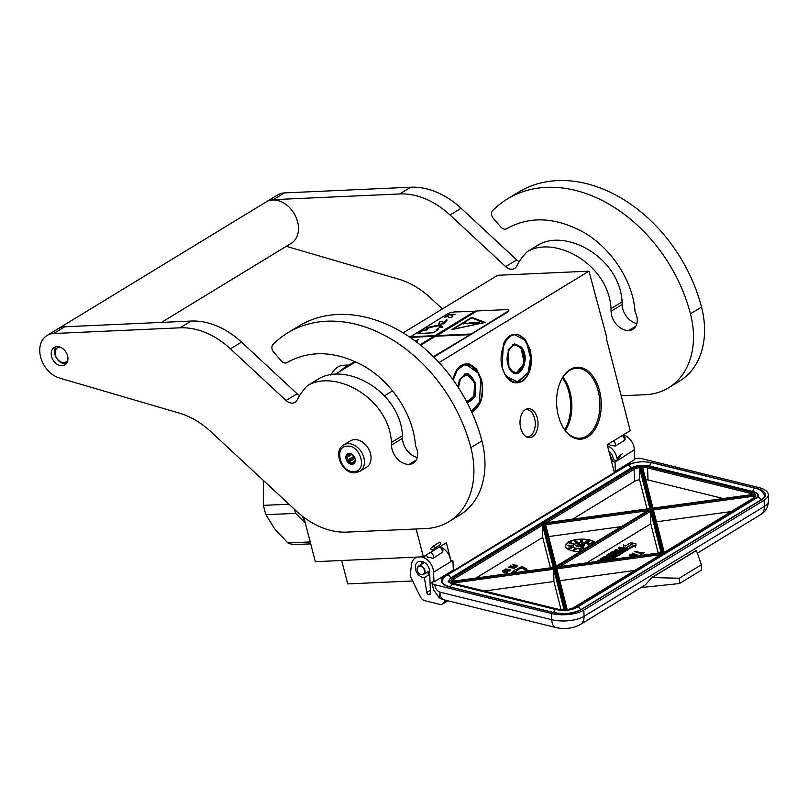 <?xml version="1.0" encoding="UTF-8"?>
<svg xmlns="http://www.w3.org/2000/svg" width="809" height="809" viewBox="0 0 809 809"><rect width="100%" height="100%" fill="white"/><g stroke="black" fill="none" stroke-linecap="round" stroke-linejoin="round"><path stroke-width="1.21" d="M530.269 349.963C533.06 364.515 530.35 375.083 522.139 381.676L512.845 382.374L504.776 374.233L502.055 367.165L503.41 343.987L509.569 335.846L517.588 334.137L525.203 339.335L530.269 349.963M503.36 344.108A24.29 15.058 -92.6 0 1 514.767 334.309A24.29 15.058 -92.6 0 1 529.743 350.115A24.29 15.058 -92.6 0 1 521.744 381.332A24.29 15.058 -92.6 0 1 516.951 382.839A24.29 15.058 -92.6 0 1 504.705 374.102M452.919 379.552L454.739 373.657L460.887 365.516L468.917 363.807L476.531 369.005L481.588 379.633C484.389 394.185 481.679 404.753 473.467 411.346L471.778 412.196M454.688 373.778A24.29 15.058 -92.6 0 1 466.085 363.979A24.29 15.058 -92.6 0 1 481.062 379.785A24.29 15.058 -92.6 0 1 473.063 411.002A24.29 15.058 -92.6 0 1 471.586 411.761M341.651 560.485L347.708 583.906L412.6 580.973M450.916 560.394L446.366 542.768L423.35 556.794L315.318 561.679L303.84 517.315M614.253 471.92L607.215 444.717L630.231 430.691L606.315 338.233L606.871 337.899L588.972 271.157L439.065 362.533M423.35 556.794L416.16 528.985M595.92 298.046L596.557 298.015M392.537 390.889L384.457 395.823M537.318 418.071A14.522 9 87.4 0 0 526.477 409.041A14.522 9 87.4 0 0 520.723 428.194A14.522 9 87.4 0 0 527.751 437.396A14.522 9 87.4 0 0 536.165 432.481A14.522 9 87.4 0 0 537.318 418.071M587.647 436.921A36.001 22.308 87.4 0 0 599.509 390.656A36.001 22.308 87.4 0 0 570.214 369.48A36.001 22.308 87.4 0 0 560.334 381.929A36.001 22.308 87.4 0 0 562.326 426.05A36.001 22.308 87.4 0 0 587.647 436.921M334.562 374.678L355.778 361.744M403.175 332.853L497.626 275.282L588.972 271.157M525.415 409.587A13.743 8.515 -92.6 0 1 526.123 409.506A13.743 8.515 -92.6 0 1 534.597 418.445A13.743 8.515 87.4 0 1 527.357 436.961A13.743 8.515 87.4 0 1 526.649 436.941M562.164 425.756A35.03 21.712 87.4 0 0 579.75 438.225A35.03 21.712 87.4 0 0 586.656 436.051A35.03 21.712 87.4 0 0 599.317 396.552A35.03 21.712 87.4 0 0 576.595 368.237A35.03 21.712 87.4 0 0 569.688 370.421A35.03 21.712 87.4 0 0 560.202 382.242M562.933 377.186A35.03 21.712 -92.6 0 1 565.339 430.55M562.447 377.945A35.556 22.035 -92.6 0 1 564.783 429.832M350.297 440.915A15.482 11.508 58.6 0 1 354.605 439.631A15.482 11.508 -121.4 0 1 369.541 450.805A15.482 11.508 -121.4 0 1 366.416 467.359L359.772 471.404A15.482 11.508 58.6 0 0 362.907 454.85A15.482 11.508 58.6 0 0 347.971 443.676A15.482 11.508 58.6 0 0 343.663 444.96L350.297 440.915M353.897 471.546C340.397 472.952 333.419 446.002 347.334 446.163C360.834 444.758 367.802 471.718 353.897 471.546M349.205 453.414A5.805 4.318 58.6 0 1 355.161 458.652A5.805 4.318 58.6 0 1 352.016 464.295A5.805 4.318 58.6 0 1 346.06 459.057A5.805 4.318 58.6 0 1 349.205 453.414M353.199 463.112L352.087 464.012L351.278 463.203A5.036 3.742 58.6 0 1 349.063 461.99L347.617 461.565L347.597 460.048A5.036 3.742 58.6 0 1 346.93 457.459L346.262 456.337L347.374 455.437A5.036 3.742 58.6 0 1 348.436 454.294A5.036 3.742 58.6 0 1 348.912 454.061L350.833 453.97A5.036 3.742 -121.4 0 1 353.037 455.184L354.514 457.125A5.036 3.742 -121.4 0 1 355.181 459.714L354.736 461.737A5.036 3.742 -121.4 0 1 353.675 462.879A5.036 3.742 -121.4 0 1 353.199 463.112L354.099 462.566M351.278 463.203L355.222 460.796M349.063 461.99L353.604 459.229A5.036 3.742 58.6 0 1 352.127 457.287L352.471 458.612L353.604 459.229M347.597 460.048L352.127 457.287M346.93 457.459L351.46 454.698A5.036 3.742 58.6 0 1 351.48 454.183M347.374 455.437L350.145 453.748M348.912 454.061L349.64 453.616M355.1 458.875A5.036 3.742 58.6 0 1 352.643 454.85M347.617 461.565L352.471 458.612M351.308 454.112L351.46 454.698M346.262 456.337L350.388 453.819M424.503 571.751A4.45 3.307 -121.4 0 0 421.105 566.452A4.45 3.307 -121.4 0 0 417.222 569.051A4.45 3.307 58.6 0 0 420.619 574.35A4.45 3.307 58.6 0 0 424.503 571.751M423.603 574.4A4.834 3.59 58.6 0 0 425.049 571.741A4.834 3.59 -121.4 0 0 422.905 566.917A4.834 3.59 -121.4 0 0 418.566 566.138A4.834 3.59 -121.4 0 0 417.12 568.798A4.834 3.59 58.6 0 0 419.264 573.621A4.834 3.59 58.6 0 0 423.603 574.4L429.579 570.76M609.683 454.274L611.422 460.908L613.273 459.775L617.237 460.756L615.022 462.111L615.386 471.313L634.752 459.522L634.357 449.774L617.237 460.756M609.106 452.019L612.271 460.382M609.359 453.02L612.342 460.341M620.999 454.527L618.42 459.269M622.313 453.728L616.994 458.197M512.501 573.035L517.457 570.385L517.295 569.506L515.313 569.698L511.531 572.509A2.346 0.94 -2.3 0 0 511.116 573.075A2.346 0.94 -2.3 0 0 511.146 573.217L511.116 573.075M426.464 554.903A3.873 3.873 0 0 0 426.373 555.399L427.465 556.976L433.017 558.301L442.432 552.325A3.873 3.873 0 0 0 440.005 546.651M613.394 440.956A3.873 2.872 58.6 0 1 615.538 444.748A3.873 2.872 58.6 0 1 615.366 445.992L624.214 440.592A3.873 2.872 -121.4 0 0 624.386 439.348A3.873 2.872 -121.4 0 0 622.242 435.555M615.366 445.992L610.522 445.395L608.59 443.888M421.327 556.885A13.551 10.062 58.6 0 1 433.573 572.165L433.958 581.914L432.502 581.55A6.775 2.72 -2.3 0 0 431.986 582.652A6.775 2.72 -2.3 0 0 434.888 584.745L551.495 613.515A23.228 9.324 -2.3 0 0 583.815 610.128L764.131 500.205A23.228 9.324 -2.3 0 0 768.307 494.582A23.228 9.324 -2.3 0 0 758.367 487.423L641.759 458.642A6.775 2.72 -2.3 0 0 634.711 458.703M438.761 597.113C439.57 598.013 439.944 596.344 439.894 592.117C437.143 590.944 435.485 588.78 434.918 585.625L432.026 583.542L431.986 582.652M614.001 470.98L615.386 471.313M433.958 581.914L453.323 570.112L452.949 560.9L450.593 560.313M551.495 613.515L551.748 619.714L439.894 592.117A12.58 6.745 103.9 0 0 443.302 599.671L441.148 598.822A12.58 12.58 0 0 1 438.953 597.335L433.624 589.953L432.026 583.542M443.302 599.671L555.925 627.551C564.692 629.493 572.812 628.482 580.296 624.518A12.58 9.344 58.6 0 0 584.058 616.327L583.815 610.128M615.022 462.111L611.483 461.231M452.949 560.9L450.714 561.719A13.551 10.062 58.6 0 0 441.663 547.521M426.788 592.512A2.134 1.578 58.6 0 0 428.578 594.615L428.81 594.676A2.134 1.578 58.6 0 0 429.842 594.544A2.134 1.578 58.6 0 0 430.479 593.159L429.609 571.184A8.707 6.472 -121.4 0 0 425.372 563.084A8.707 6.472 -121.4 0 0 417.929 561.992A8.707 6.472 -121.4 0 0 416.119 571.174A8.707 6.472 -121.4 0 0 424.361 577.586L426.788 592.512L430.368 590.327M445.193 600.136L443.757 602.745A5.805 4.318 -121.4 0 1 442.553 604.03L447.751 600.854M442.553 604.03A5.805 4.318 -121.4 0 1 439.742 604.384L424.745 600.683A5.805 4.318 -121.4 0 1 420.518 597.012L410.163 576.038L411.427 564.702A13.551 10.062 58.6 0 1 415.411 557.856A13.551 10.062 58.6 0 1 417.161 557.077M623.446 434.827A13.551 10.062 58.6 0 1 634.357 449.774M640.88 587.597L679.479 583.542L701.605 570.052L701.393 564.743L696.367 550.353L651.73 577.555L645.451 584.806L580.296 624.518M622.97 435.121A3.873 3.873 0 0 1 624.902 439.752L624.214 440.592M617.216 460.23A13.551 10.062 -121.4 0 0 607.468 445.719M608.843 451.007A8.707 6.472 58.6 0 1 613.242 459.249L613.273 459.775M424.361 577.586L429.731 574.319M679.479 583.542L679.267 578.223L701.393 564.743M651.73 577.555L679.267 578.223M696.448 550.535L652.196 577.515M661.216 553.225L556.521 567.089L651.245 509.346L662.227 552.618L661.216 553.225M586.707 562.872L650.79 523.807L650.578 511.318L651.245 509.346M558.837 567.24L557.462 566.876L661.792 552.587M556.258 566.603L555.52 566.846L544.548 523.575L650.254 509.104L555.52 566.846M544.548 523.575L545.6 524.545L556.177 566.219M555.945 566.361L650.254 509.104M647.028 508.952L639.616 479.737L639.494 467.612L640.313 466.247L651.033 508.497L650.021 509.094L543.152 523.241L542.536 525.142L553.285 567.453M545.306 523.433L543.921 523.069L650.598 508.467M543.233 523.251L554.428 567.382L451.22 581.509A10.648 4.267 -2.3 0 1 452.929 578.182L633.255 468.259A10.648 4.267 -2.3 0 1 640.313 466.247M484.379 591.025L553.892 581.509L553.74 569.243L554.549 567.867L565.248 610.037L564.217 610.542L565.248 610.037A10.648 4.267 -2.3 0 1 558.706 609.49L455.578 584.037A10.648 4.267 -2.3 0 1 451.523 581.974L452.848 583.056M663.542 552.941L573.045 607.994A0.971 0.718 58.6 0 1 573.51 607.933A10.648 4.267 -2.3 0 1 566.462 609.946L567.352 610.31L566.462 609.946L555.743 567.706L663.542 552.941L652.337 508.821L755.545 494.683L754.797 496.564M555.743 567.706L556.794 568.676L567.22 609.774M652.337 508.821L653.399 509.791L664.219 552.426M663.613 552.962L664.3 552.8M641.517 466.166L652.216 508.335L653.106 508.679L755.242 494.228A10.648 4.267 -2.3 0 0 751.197 492.155L648.07 466.702A10.648 4.267 -2.3 0 0 641.517 466.166L642.599 467.228L652.974 508.143M650.79 523.807L658.223 553.083M548.654 536.569L621.09 526.649M550.423 567.837L542.697 537.388L542.536 525.142L453.758 579.264A0.971 0.718 -121.4 0 0 452.929 578.182M639.616 479.737A9.678 3.883 -2.3 0 0 634.559 481.385L572.63 519.145M542.697 537.388L476.026 578.03M553.892 581.509L561.072 609.814M559.848 580.7L634.63 570.456M656.443 521.815L731.225 511.571M723.206 498.526L648.029 479.98A9.678 3.883 -2.3 0 0 645.734 479.575M600.612 559.727L602.543 560.576M617.105 551.698L614.739 551.111L614.698 550.221L618.137 551.071L616.731 551.93L612.858 551.354L608.358 554.195L612.393 555.348L615.406 554.054L616.873 554.276L614.021 556.218L607.519 554.61L606.437 555.257L606.477 556.147L611.928 557.492M613.475 555.227L613.505 556.086L616.094 554.954M621.808 551.06L624.133 550.049M610.36 559.636L619.249 554.114L615.73 553.083L612.716 554.377L610.694 553.882L614.071 552.031L620.756 553.305L627.167 549.392L619.714 547.167L618.642 547.824L618.673 548.704L621.049 549.291M619.259 554.185L620.786 554.185L627.187 549.908M611.594 554.246L613.697 552.962L614.87 553.103M612.282 559.373L619.138 554.822M606.983 560.101L602.483 558.928L605.496 557.047L607.68 557.441L605.739 558.625L605.779 559.515L607.316 559.889L609.733 558.827M603.423 559.221L606.659 558.068M628.3 549.26L634.084 546.085L635.601 547.329L636.096 543.891L630.899 542.606L632.557 543.972L627.015 547.349L628.512 548.573L634.044 545.195L635.561 546.449L636.096 543.891M627.319 549.351L628.31 549.594L628.28 548.714L626.621 547.349L632.153 543.972L630.666 542.748L625.135 546.115L623.648 544.892L623.102 547.44L628.28 548.714M640.263 554.084L641.132 554.832L644.217 552.405L642.063 552.992L634.974 551.242L641.577 553.285L640.263 554.084L641.112 554.296L644.217 552.405M634.489 551.546L640.961 553.669M633.214 554.044L632.031 553.032L633.73 553.74L632.092 554.731L629.746 554.438L629.271 555.267L636.056 556.117M595.151 542.465A15.482 6.209 -2.3 0 0 589.741 539.957A15.482 6.209 -2.3 0 0 573.621 540.109A15.482 6.209 -2.3 0 0 565.42 545.964A15.482 6.209 -2.3 0 0 572.044 550.747A15.482 6.209 -2.3 0 0 580.184 551.586M528.156 570.891L526.972 569.91L525.708 570.193L526.255 571.154M517.356 569.849L521.077 568.211L522.715 568.211L524.465 569.667M526.588 570.001L526.851 569.142L523.959 567.402A2.346 0.94 -2.3 0 0 522.038 566.927A2.346 0.94 -2.3 0 0 519.914 567.402L516.931 569.223L518.073 569.506L521.057 567.685L522.695 567.685L524.95 569.556L524.323 569.698L526.174 569.91L526.851 569.142M524.323 569.698L525.719 570.385M513.371 572.914L517.457 570.385M513.725 565.916L514.13 566.826L515.687 567.089L517.629 565.713L512.866 564.54L514.706 565.238L513.725 565.916L514.767 566.502L517.629 565.713M512.582 564.712L514.099 565.612M508.871 566.978L508.891 567.503L514.403 568.221L514.757 567.463L510.752 565.825L511.49 566.411L508.871 566.978L514.757 567.463M510.469 565.997L510.975 566.725M505.109 569.354L506.383 570.588L510.307 569.829L505.817 568.919L505.109 569.354L505.858 569.941L507.951 570.052L508.527 569.344L509.781 570.062L508.285 570.456L508.285 569.93M508.285 570.456L509.741 570.972L510.378 570.042M508.669 569.91L509.549 570.203L509.549 569.678M504.614 570.547L503.936 569.981L504.674 569.961M507.091 571.7L505.625 572.62L507.587 572.378L507.627 571.457L503.137 570.557L502.429 570.982L502.783 571.923L505.605 572.105M505.989 571.538L507.081 571.447M505.979 572.661L505.847 570.982L506.869 571.316M597.568 561.385L597.538 560.688L599.378 561.133M606.437 555.257L612.949 556.865L611.877 557.522L604.93 556.188L600.43 559.029L603.565 559.949L602.493 560.607L598.62 560.03L597.538 560.688M623.648 549.938L623.618 549.048L625.044 549.463L622.283 551.182L615.77 549.574L614.698 550.221M621.191 550.909L623.618 549.048M619.654 550.524L621.17 550.535M618.642 547.824L622.081 548.674L619.633 550.16M608.368 559.909L608.995 559.818M609.258 558.716L609.217 557.826L610.593 558.311L608.368 559.666M607.316 559.889L607.286 559.009L609.217 557.826M605.739 558.625L607.286 559.009M628.542 549.463L628.512 548.573M634.084 546.085L634.044 545.195M635.601 547.329L635.561 546.449M623.132 548.006L623.102 547.44M641.132 554.832L641.112 554.296M629.25 554.731L638.068 555.844M639.15 555.692L632.031 553.032M625.054 557.623L624.356 557.714M594.918 542.606A15.482 6.209 -2.3 0 0 589.761 540.311A15.482 6.209 -2.3 0 0 573.834 540.412A15.482 6.209 -2.3 0 0 565.43 546.146M525.708 570.193L526.78 571.073M518.094 570.032L518.073 569.506M516.89 570.77L516.87 570.234M514.382 566.927L514.362 566.401M514.787 567.028L514.767 566.502M514.13 566.826L514.109 566.29M513.867 566.644L513.846 566.108M516.516 566.927L516.496 566.401M516.182 567.048L516.162 566.522M515.687 567.089L515.667 566.563M515.141 567.079L515.121 566.543M514.403 568.221L514.382 567.685M506.383 570.588L506.363 570.062M506.99 570.658L506.97 570.133M505.878 570.466L505.858 569.941M505.463 570.284L505.443 569.758M505.2 570.102L505.18 569.566M510.267 570.739L510.246 570.214M510.074 570.861L510.054 570.325M509.741 570.972L509.721 570.446M509.205 571.043L509.174 570.517M508.659 571.033L508.628 570.497M509.316 570.102L509.296 569.576M508.76 569.93L508.73 569.394M507.971 570.578L507.951 570.052M507.435 570.648L507.415 570.112M503.956 570.497L503.936 569.981M503.704 572.226L503.683 571.69L505.605 571.569M504.31 572.297L504.29 571.761M507.587 572.378L507.698 571.68M507.395 572.489L507.567 571.842M507.061 572.61L507.374 571.963M506.525 572.681L507.041 572.074M505.949 572.135L506.495 572.145M506.636 571.741L506.616 571.205M506.08 571.558L506.05 571.033M505.291 572.216L505.271 571.68M504.755 572.287L504.735 571.751M618.268 552.304L619.674 551.455L621.1 551.859L619.977 552.587L618.268 552.304M632.85 554.853L634.327 553.953L638.149 555.53L632.85 554.853M576.483 548.401A7.746 3.105 -2.3 0 0 584.543 548.33A7.746 3.105 -2.3 0 0 588.639 545.397A7.746 3.105 -2.3 0 0 585.332 543.011A7.746 3.105 -2.3 0 0 577.272 543.082A7.746 3.105 -2.3 0 0 573.166 546.014A7.746 3.105 -2.3 0 0 576.483 548.401M585.716 548.219L584.331 549.058M581.105 549.736L580.882 548.977L579.588 549.281L579.497 550.605L580.215 550.889L581.175 550.413L579.942 550.646L580.488 549.847L579.851 549.675L581.337 549.382M579.831 550.575L580.488 549.847M579.456 550.444L580.326 551.242L581.175 550.413M579.507 549.574L579.588 550.14M572.964 550.13L575.765 549.786L576.089 549.21L575.078 548.977L575.614 548.411L572.964 550.13L576.089 549.21M575.492 549.078L575.866 548.472M568.231 547.936L569.01 548.886L571.407 548.33L570.901 547.41L572.994 547.258L570.952 547.258L570.072 547.693L570.82 547.996L569.344 548.33L568.231 547.936L569 548.532L571.387 547.976M572.084 547.673L573.015 547.369M570.78 547.824L572.307 547.592M567.18 545.519L569.92 546.176L571.902 545.933L571.639 545.175L567.311 545.337L572.024 545.377M567.999 545.66L568.363 545.145M568.919 543.031L573.419 544.032L569.91 542.384L568.919 543.031L570.173 542.596L573.399 543.678M575.189 541.899L576.483 542.708L577.262 541.878L575.047 540.604L574.35 541.403L575.229 541.899M581.813 541.373L580.66 541.797L581.722 542.081L582.379 541.282L582.187 539.977L580.933 539.997L580.822 541.261L581.974 541.292M585.2 542.081L587.799 540.351M586.363 542.293L588.113 542.475L589.69 541.545L589.589 540.796L586.434 542L587.87 542.212L589.761 540.897M591.844 542.96L588.972 543.587L589.346 544.002M590.226 543.81L593.685 543.355M592.653 543.274L593.361 542.627L591.834 542.829M589.346 543.951L592.886 543.85M515.313 565.39L516.84 565.764L514.494 566.148L515.313 565.39L516.223 566.138M511.005 567.058L511.854 566.543L514.16 567.473L511.005 567.058M506.495 569.89L505.665 569.445L506.282 569.071L508.103 569.526L506.495 569.89M503.815 571.528L502.986 571.083L503.602 570.709L505.423 571.154L503.815 571.528M619.33 552.567L619.674 551.455M633.589 554.944L634.327 553.953M634.347 554.489L636.309 555.287M588.639 545.488A7.746 3.105 -2.3 0 0 585.342 543.183A7.746 3.105 -2.3 0 0 577.383 543.233A7.746 3.105 -2.3 0 0 573.176 546.105M584.401 549.018L585.089 548.603M577.201 542.536L577.272 542.02M582.379 541.282L582.399 540.634M582.288 541.575L582.369 540.928M582.167 541.777L582.278 541.221M581.995 541.949L582.156 541.423M588.972 543.587L593.493 542.738M592.38 543.446L593.937 543.193M514.777 566.26L515.333 565.916M511.743 567.16L511.854 566.543M505.959 569.728L506.04 569.131M506.06 569.667L506.282 569.071M506.303 569.607L506.626 569.04M506.646 569.566L507.021 569.051M503.279 571.356L503.36 570.77M503.38 571.296L503.602 570.709M503.623 571.235L503.946 570.669M503.967 571.205L504.341 570.689M580.265 546.773L583.562 547.875L583.744 545.944L582.652 546.206L579.345 543.719L578.051 544.032L581.358 546.51L580.265 546.773L583.542 547.521L583.744 545.944M578.051 544.032L581.014 546.591M581.186 544.042L582.743 545.559L584.189 545.488L584.199 544.528L581.368 543.719L582.429 545.094L584.351 544.821M576.22 545.529L577.697 544.922L575.735 545.387L578.607 546.52L579.011 545.903L577.596 546.388L577.484 545.62L576.109 545.438L577.899 545.013M577.292 546.277L577.677 545.762M576.797 546.014L578.051 546.955L579.143 546.065M575.705 545.256L576.807 546.217M573.672 549.898L575.452 549.362L573.672 549.898M576.321 542.151L575.543 541.737L576.756 541.636L576.321 542.151M575.239 540.786L575.927 541.13L575.351 541.413L574.693 540.918L575.553 540.847M582.055 540.604L580.872 540.412L581.732 540.028L582.055 540.604M588.214 541.13L589.377 541.16L587.364 542.222L586.97 541.787L588.76 540.978M586.99 542.141L587.324 541.565M587.344 541.919L587.779 541.322M583.906 544.599L583.036 545.084L581.58 543.992L583.016 543.931L583.926 544.912M440.683 542.526L439.449 542.202L433.442 546.045L434.666 546.378L434.797 548.158L440.804 544.315L440.683 542.526M422.591 562.366L422.379 563.812M427.87 571.801L429.64 572.165M421.802 561.881L423.552 562.154L421.802 561.881L420.872 564.733M426.171 572.833L429.69 573.247M422.237 562.215L422.015 564.035M427.324 572.135L429.67 572.802M423.309 562.346L423.309 563.246M428.628 571.336L429.63 571.771M310.211 541.949L287.893 542.96L274.716 528.934L265.918 514.706A53.222 32.987 -92.6 0 1 264.573 510.115A53.222 32.987 -92.6 0 1 263.501 505.362L288.985 504.209M263.289 480.354L263.501 505.362M302.94 516.627A47.903 29.69 87.4 0 0 304.518 519.914M302.404 516.203A48.388 29.994 87.4 0 0 304.882 521.309M305.357 523.17L295.679 513.361A53.222 32.987 -92.6 0 1 294.476 509.306M287.893 542.96A53.222 32.987 87.4 0 0 294.041 544.619L310.707 543.87M265.918 514.706L295.679 513.361M508.932 367.943L510.125 369.764L516.213 373.091L524.202 363.312L520.986 347.415L514.898 344.088L508.123 349.862M510.287 370.057C519.469 383.001 531.301 358.64 521.431 347.101L514.312 343.795L508.163 349.771L508.982 368.034L510.287 370.057M524.717 340.316C510.115 319.707 491.285 358.478 506.99 376.832L518.326 382.091L528.105 372.585L530.542 357.912L526.79 343.522L524.717 340.316M526.72 343.39L524.566 340.033L514.463 334.522L508.77 336.655M510.772 381.039L516.638 382.657L528.044 372.737M510.489 369.025C518.842 380.806 529.592 358.64 520.622 348.153C512.269 336.382 501.509 358.539 510.489 369.025M403.681 332.55L402.74 332.59M467.208 402.771L474.57 396.37L475.176 383.203L466.227 373.758L459.441 379.532M467.4 403.135L474.954 396.875L475.702 383.051L468.047 373.495L459.482 379.441L457.945 386.884M471.354 411.245L479.434 402.255L480.738 379.987L478.119 373.192L471.728 366.062L464.123 364.869L457.338 369.946L453.182 379.927M471.465 411.488L479.312 402.528M478.028 373.02L465.792 364.192L460.088 366.335M466.682 401.77L473.841 396.359L474.62 383.537L470.787 376.569L465.185 374.891L460.351 379.259L458.47 387.703M330.82 375.123A28.548 17.697 87.4 0 1 337.818 367.033A28.548 17.697 -92.6 0 1 343.441 365.253L346.019 365.142A28.548 17.697 -92.6 0 1 346.212 365.132L346.212 365.152M341.054 370.724L340.276 370.755A31.935 19.79 87.4 0 0 339.891 371.432M340.276 370.755L346.565 366.184L355.485 361.492M347.86 365.112L347.354 365.102A28.548 17.697 -92.6 0 0 344.937 365.617L344.452 365.526A28.548 17.697 -92.6 0 1 346.869 365.102L346.869 365.162M346.869 365.102L348.072 365.051M344.3 365.547A28.548 17.697 -92.6 0 1 346.707 365.112L346.707 365.112M343.815 365.466A28.548 17.697 -92.6 0 1 346.019 365.142M60.099 347.122A8.221 6.108 -121.4 0 0 59.805 347.122A8.221 6.108 58.6 0 0 55.346 355.121A8.221 6.108 58.6 0 0 63.79 362.533A8.221 6.108 -121.4 0 0 67.875 359.874M56.165 346.748A10.163 7.544 58.6 0 0 56.124 357.497A10.163 7.544 58.6 0 0 65.367 363.676A10.163 7.544 -121.4 0 0 66.399 363.544M68.543 326.603A24.189 17.97 -121.4 0 0 65.337 326.442A24.189 17.97 58.6 0 0 58.612 328.444L266.04 201.997A24.189 17.97 58.6 0 1 272.764 199.995A24.189 17.97 -121.4 0 1 296.114 217.459A24.189 17.97 -121.4 0 1 291.22 243.317L161.476 322.407M507.405 198.943A140.321 104.25 58.6 0 1 690.451 313.791L701.514 307.046A140.321 104.25 58.6 0 0 518.468 192.198L507.405 198.943A140.321 104.25 58.6 0 0 492.63 210.613A5.805 4.318 -121.4 0 0 493.338 218.379L500.842 227.026A5.805 4.318 -121.4 0 0 506.788 228.694A5.805 4.318 -121.4 0 0 507.233 228.371C530.583 215.7 556.349 217.186 584.543 232.82C610.997 248.424 633.194 280.763 635.055 311.95A14.714 10.932 58.6 0 1 636.734 316.218A14.714 10.932 58.6 0 1 632.86 329.303A14.714 10.932 58.6 0 1 628.765 330.517A16.645 12.368 58.6 0 1 611.078 311.253L611.017 308.613L622.081 301.868L622.141 304.518A16.645 12.368 58.6 0 0 636.885 323.529M509.043 227.268L508.032 227.794M528.479 250.982L539.542 244.247A9.678 7.19 58.6 0 0 538.865 244.591L527.802 251.336A9.678 7.19 -121.4 0 1 528.479 250.982C556.43 235.894 608.773 264.786 611.017 308.613M527.802 251.336A9.678 7.19 -121.4 0 0 526.811 252.115A86.128 63.982 58.6 0 0 516.759 266.121A9.678 7.19 58.6 0 1 514.635 268.467A9.678 7.19 58.6 0 1 505.645 266.636L516.708 259.891A9.678 7.19 -121.4 0 0 519.247 261.661M266.313 201.835A24.189 17.97 58.6 0 1 266.586 201.663L277.649 194.918A24.189 17.97 58.6 0 1 284.384 192.916L410.76 187.213A77.421 57.52 58.6 0 1 461.11 208.267L450.047 215.012L505.645 266.636M450.047 215.012A77.421 57.52 -121.4 0 0 399.697 193.958L273.321 199.661L284.384 192.916M266.586 201.663A24.189 17.97 58.6 0 1 273.321 199.661M442.422 308.927L430.53 297.884A77.421 57.52 58.6 0 0 398.736 279.196L286.305 246.31M690.451 313.791A83.226 61.828 58.6 0 1 668.517 387.804A83.226 61.828 58.6 0 1 645.36 394.701L621.201 395.783M539.542 244.247C567.554 229.109 619.856 258.142 622.081 301.868M461.11 208.267L516.708 259.891M701.514 307.046A83.226 61.828 58.6 0 1 679.58 381.059L668.517 387.804M287.812 332.802A140.321 104.25 58.6 0 1 470.858 447.65L481.921 440.905A140.321 104.25 58.6 0 0 298.875 326.057L287.812 332.802A140.321 104.25 58.6 0 0 273.038 344.472A5.805 4.318 -121.4 0 0 273.745 352.228L281.249 360.885A5.805 4.318 -121.4 0 0 287.195 362.553A5.805 4.318 -121.4 0 0 287.63 362.23C310.99 349.559 336.756 351.045 364.94 366.669C391.394 382.283 413.601 414.613 415.452 445.81A14.714 10.932 58.6 0 1 417.141 450.077A14.714 10.932 58.6 0 1 413.268 463.152A14.714 10.932 58.6 0 1 409.172 464.376A16.645 12.368 58.6 0 1 391.485 445.112L391.425 442.462L402.488 435.727L402.548 438.367A16.645 12.368 58.6 0 0 417.292 457.388M289.45 361.127L288.439 361.653M308.886 384.841L319.949 378.096A9.678 7.19 58.6 0 0 319.272 378.45L308.209 385.195A9.678 7.19 -121.4 0 1 308.886 384.841C336.837 369.743 389.169 398.635 391.425 442.462M308.209 385.195A9.678 7.19 -121.4 0 0 307.218 385.964A86.128 63.982 58.6 0 0 297.156 399.97A9.678 7.19 58.6 0 1 295.042 402.326A9.678 7.19 58.6 0 1 286.052 400.485L297.115 393.75A9.678 7.19 -121.4 0 0 299.643 395.51M470.858 447.65A83.226 61.828 58.6 0 1 448.924 521.663A83.226 61.828 58.6 0 1 425.767 528.55L346.727 532.12A77.421 57.52 -121.4 0 1 296.367 511.066L210.927 431.743A77.421 57.52 58.6 0 0 179.143 413.055L59.644 378.096A24.189 17.97 58.6 0 1 40.905 358.063A24.189 17.97 58.6 0 1 46.993 335.523L58.056 328.778A24.189 17.97 58.6 0 1 64.791 326.775L191.157 321.062A77.421 57.52 58.6 0 1 241.517 342.126L230.454 348.861L286.052 400.485M230.454 348.861A77.421 57.52 -121.4 0 0 180.094 327.807L53.728 333.52L64.791 326.775M46.993 335.523A24.189 17.97 58.6 0 1 53.728 333.52M51.594 356.536A10.193 7.574 -121.4 0 0 64.892 364.879A10.193 7.574 -121.4 0 0 67.572 355.818A10.193 7.574 -121.4 0 0 54.284 347.476A10.193 7.574 -121.4 0 0 51.594 356.536M319.949 378.096C347.961 362.968 400.263 391.991 402.488 435.727M241.517 342.126L297.115 393.75M481.921 440.905A83.226 61.828 58.6 0 1 459.987 514.918L448.924 521.663M433.826 357.072L507.819 311.971A5.805 1.466 -14.5 0 0 508.891 310.727L508.75 310.181A5.805 1.466 -14.5 0 0 506.444 309.614L476.855 310.949L436.567 335.927L470.707 334.38L507.678 311.435A5.805 1.466 -14.5 0 0 508.75 310.181M476.208 311.344L454.85 311.94A5.805 1.466 -14.5 0 0 446.983 314.175L409.91 337.191M433.432 356.688L470.707 334.38M455.073 314.276L449.005 314.559L444.576 317.249L447.974 316.289L448.995 317.806L452.706 316.754L451.685 315.237L455.073 314.276M433.088 332.823L438.62 329.445L436.344 329.546L439.661 327.524L442.776 327.382C442.007 324.631 436.395 324.884 425.938 328.151L429.043 328.009L425.726 330.032L423.451 330.133L417.919 333.5L433.088 332.823M446.922 319.707L441.441 323.994L444.06 323.782L438.761 324.379L440.045 321.84L442.139 321.284L439.53 321.588L438.65 324.429L444.181 323.752L441.552 323.964L446.942 319.808M444.111 323.711L446.042 321.365L444.111 323.711M409.92 336.766L434.959 335.634L410.011 337.12M475.338 311.02L434.959 335.634M485.42 322.427L471.728 317.421L451.816 329.566L485.42 322.427M470.616 334.026L436.476 335.563M475.429 311.384L435.05 335.998M420.063 344.715L433.857 336.301L420.356 344.958M469.513 334.693L435.373 336.241L420.66 345.2M417.171 342.45L417.272 341.833M415.098 340.882L418.789 339.588L415.047 340.852M410.183 337.373L433.857 336.301M449.005 314.559L445.87 316.885M453.536 314.721L449.096 314.913M451.685 315.237L452.585 316.794M423.451 330.133L418.657 333.47M425.726 330.032L423.542 330.497M429.043 328.009L425.817 330.396M442.786 327.423L438.336 325.764L427.364 328.08M436.344 329.546L437.972 329.839M446.821 319.838L446.902 320.455M438.711 323.924L438.68 324.51M471.728 317.421L452.868 329.334M484.854 322.548L471.819 317.785M417.039 342.349L417.262 341.722L416.018 341.57M453.536 328.95L471.526 317.977L483.903 322.498L453.596 329.182M465.822 322.751L463.132 323.792L465.822 322.751M479.474 322.387L470.16 322.488L467.562 323.742L477.057 323.428L479.474 322.387M466.399 323.145L463.345 323.934M479.262 322.083L470.251 322.852L467.936 323.843M439.398 547.015A3.873 2.872 58.6 0 1 442.25 551.192A3.873 2.872 58.6 0 1 441.866 552.911M433.017 558.301A3.873 2.872 -121.4 0 0 433.402 556.582A3.873 2.872 -121.4 0 0 430.55 552.405M434.888 584.745L434.918 585.625M555.925 627.551A12.58 6.745 103.9 0 1 551.748 619.714A23.228 9.324 -2.3 0 0 584.058 616.327L764.384 506.404A23.228 9.324 -2.3 0 0 768.55 500.791L768.307 494.582M648.838 462.151A20.326 8.151 177.7 0 1 653.581 462.981L756.708 488.434A20.326 8.151 177.7 0 1 761.754 499.618L581.428 609.541A20.326 8.151 177.7 0 1 553.154 612.504L450.026 587.061A20.326 8.151 177.7 0 1 444.98 575.866L625.306 465.954A20.326 8.151 177.7 0 1 634.489 462.728M764.131 500.205L764.384 506.404A12.58 9.344 58.6 0 1 760.622 514.605L697.368 553.164M581.428 609.541A0.971 0.718 -121.4 0 0 580.963 609.602C573.197 613.505 564.015 614.456 553.427 612.453A0.971 0.516 -76.1 0 0 553.154 612.504M553.427 612.453L450.3 587.01C445.001 585.463 442.341 583.673 442.341 581.631A19.355 7.766 177.7 0 1 442.533 580.397M444.98 575.866A0.971 0.718 58.6 0 1 445.526 576.23M764.181 494.4A19.355 7.766 177.7 0 1 764.475 495.624C765.274 495.735 764.222 497.09 761.289 499.679A0.971 0.718 -121.4 0 1 761.754 499.618M433.573 572.165L450.714 561.719M447.114 600.703L443.757 602.745M428.81 594.676L430.428 593.685M428.578 594.615L430.469 593.462M752.785 491.609A0.971 0.516 103.9 0 0 752.572 491.427C756.213 492.266 758.245 493.854 758.68 496.21A13.551 5.441 177.7 0 1 758.68 496.22L757.123 497.616A2.892 2.144 58.6 0 1 760.885 499.922M757.123 497.616L576.807 607.539C571.114 610.38 564.217 611.078 556.117 609.602L452.979 584.159L448.146 581.772L450.876 577.848A0.971 0.718 58.6 0 1 451.341 577.788L631.667 467.875A12.58 5.046 177.7 0 1 649.172 466.035L752.299 491.478A12.58 5.046 177.7 0 1 755.424 498.405L575.098 608.328A12.58 5.046 177.7 0 1 574.714 608.55M649.647 466.146A0.971 0.516 103.9 0 0 649.435 465.974L752.572 491.427A0.971 0.516 103.9 0 0 752.299 491.478M451.978 583.876A12.58 5.046 177.7 0 1 451.341 577.788M450.876 577.848L631.202 467.926A0.971 0.718 58.6 0 1 631.667 467.875M631.202 467.926C636.44 465.276 642.518 464.629 649.435 465.974A0.971 0.516 103.9 0 0 649.172 466.035M451.523 581.974L554.549 567.867M573.51 607.933L753.836 498.02A10.648 4.267 -2.3 0 0 755.545 494.683M560 566.533L650.578 511.318L661.074 552.689M545.64 524.697L647.089 510.803M639.494 467.612L649.88 508.568M453.829 581.064L453.758 579.264A9.678 3.883 -2.3 0 0 452.039 581.317M639.494 467.632A9.678 3.883 -2.3 0 0 634.084 469.341L546.52 522.715M634.559 481.385L634.084 469.341A0.971 0.718 -121.4 0 0 633.255 468.259M453.252 583.006L553.74 569.243L564.075 609.986M556.835 568.818L660.629 554.61M653.429 509.933L754.777 496.059A9.678 3.883 -2.3 0 1 754.817 496.362L753.371 498.081A0.971 0.718 58.6 0 1 753.836 498.02M753.321 494.4A9.678 3.883 -2.3 0 0 750.681 493.379A0.971 0.516 -76.1 0 1 751.197 492.155M750.732 494.754L750.681 493.379L647.544 467.926A0.971 0.516 -76.1 0 1 648.07 466.702M648.029 479.98L647.544 467.926A9.678 3.883 -2.3 0 0 642.639 467.4M600.804 560.152L600.763 559.262M615.851 554.893L615.811 554.013M615.447 554.934L615.406 554.054M627.208 550.272L627.167 549.392M620.786 554.185L620.756 553.305M619.714 554.296L619.674 553.417M614.102 552.911L614.071 552.031M613.697 552.962L613.667 552.072M619.148 555.186L619.118 554.296M605.941 557.897L605.901 557.007M605.536 557.937L605.496 557.047M522.715 568.211L522.695 567.685M521.077 568.211L521.057 567.685M649.779 466.065A2.892 1.547 -76.1 0 1 652.115 462.778L755.242 488.221A2.892 1.547 -76.1 0 0 752.906 491.518M630.858 468.138A2.892 2.144 -121.4 0 0 627.026 465.519C634.327 461.797 642.69 460.887 652.115 462.778M450.532 578.071A2.892 2.144 -121.4 0 0 446.699 575.432L627.026 465.519M576.807 607.539A2.892 2.144 58.6 0 1 580.559 609.834M452.979 584.159A2.892 1.547 103.9 0 0 450.684 587.101M556.117 609.602A2.892 1.547 103.9 0 0 553.811 612.544M430.863 552.557L432.805 549.999L431.055 549.716L430.803 548.482L433.442 546.045M520.298 347.587A14.319 8.879 87.4 0 0 514.302 344.31A14.319 8.879 87.4 0 0 512.855 344.563M514.13 372.797A14.319 8.879 87.4 0 0 515.596 372.929C523.898 373.121 527.134 355.303 520.622 347.708L513.998 344.321A14.319 8.879 87.4 0 0 513.28 344.401M515.596 372.929L514.595 372.929A14.319 8.879 87.4 0 0 515.293 372.939A14.319 8.879 87.4 0 0 515.444 372.929M514.15 344.321A14.319 8.879 87.4 0 0 513.998 344.321L513.3 344.391M466.914 402.599C473.872 400.506 476.481 394.094 474.762 383.375C473.012 377.318 469.958 374.183 465.62 373.98A14.319 8.879 87.4 0 0 464.184 374.243M465.478 373.991A14.319 8.879 87.4 0 0 465.317 373.991A14.319 8.879 87.4 0 0 464.609 374.071L465.62 373.98M635.813 326.219L628.765 330.517M611.078 311.253L622.141 304.518M410.76 187.213L399.697 193.958M416.22 460.078L409.172 464.376M391.485 445.112L402.548 438.367M191.157 321.062L180.094 327.807M507.819 311.971L507.678 311.435M359.772 471.404L355.09 472.81C342.167 474.135 332.337 451.098 343.663 444.96M418.566 566.138L424.543 562.498M580.963 609.602L761.289 499.679M416.655 557.098L415.411 557.856M760.622 514.605C763.312 512.471 767.559 511.136 768.55 500.791M451.533 581.378L554.003 567.352M452.514 582.47L455.841 583.987L558.968 609.44L564.824 609.976M753.371 498.081L663.987 552.557M566.816 609.824L573.045 607.994M652.57 508.194L754.736 494.208M600.43 559.029L600.47 559.909M608.358 554.195L608.388 554.822M627.309 549.2L627.349 550.09M619.249 554.114L619.289 554.994M764.475 495.988C763.888 492.145 760.804 489.556 755.242 488.221M442.371 581.995C442.21 579.618 443.656 577.424 446.699 575.432M432.805 549.999L434.797 548.158M423.825 557.654L425.443 555.52M512.876 334.592L514.463 334.522M515.05 382.738L516.638 382.657M464.204 364.262L465.792 364.192M506.788 228.694L509.336 227.137M287.195 362.553L289.743 360.996"/></g></svg>
